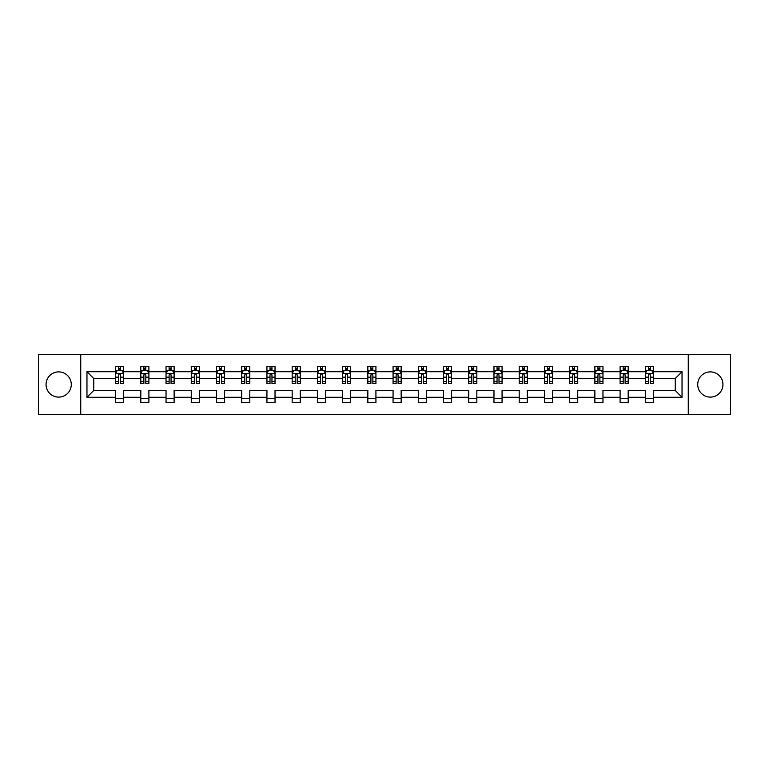 <?xml version="1.0" encoding="UTF-8"?>
<svg xmlns="http://www.w3.org/2000/svg" width="769" height="769" viewBox="0 0 769 769"><rect width="100%" height="100%" fill="white"/><g stroke="black" fill="none" stroke-linecap="round" stroke-linejoin="round"><path stroke-width="1.15" d="M710.335 371.888A12.612 12.612 0 0 0 697.723 384.5A12.612 12.612 0 0 0 710.335 397.112A12.612 12.612 0 0 0 722.947 384.5A12.612 12.612 0 0 0 710.335 371.888M58.665 371.888A12.612 12.612 0 0 0 46.053 384.5A12.612 12.612 0 0 0 58.665 397.112A12.612 12.612 0 0 0 71.277 384.5A12.612 12.612 0 0 0 58.665 371.888M688.265 414.414L730.55 414.414L730.55 354.586L688.265 354.586L688.265 414.414L80.735 414.414L80.735 354.586L38.45 354.586L38.45 414.414L80.735 414.414M653.419 397.275L653.419 390.479L675.249 390.479L682.036 397.275L653.419 397.275L653.419 402.696L645.335 402.696L645.335 397.275L628.186 397.275L628.186 402.696L620.102 402.696L620.102 397.275L602.963 397.275L602.963 402.696L594.879 402.696L594.879 397.275L577.74 397.275L577.74 402.696L569.656 402.696L569.656 397.275L552.517 397.275L552.517 402.696L544.423 402.696L544.423 397.275L527.284 397.275L527.284 402.696L519.2 402.696L519.2 397.275L502.061 397.275L502.061 402.696L493.977 402.696L493.977 397.275L476.838 397.275L476.838 402.696L468.744 402.696L468.744 397.275L451.605 397.275L451.605 402.696L443.521 402.696L443.521 397.275L426.382 397.275L426.382 402.696L418.298 402.696L418.298 397.275L401.158 397.275L401.158 402.696L393.074 402.696L393.074 397.275L375.926 397.275L375.926 402.696L367.842 402.696L367.842 397.275L350.702 397.275L350.702 402.696L342.618 402.696L342.618 397.275L325.479 397.275L325.479 402.696L317.395 402.696L317.395 397.275L300.256 397.275L300.256 402.696L292.162 402.696L292.162 397.275L275.023 397.275L275.023 402.696L266.939 402.696L266.939 397.275L249.8 397.275L249.8 402.696L241.716 402.696L241.716 397.275L224.577 397.275L224.577 402.696L216.483 402.696L216.483 397.275L199.344 397.275L199.344 402.696L191.26 402.696L191.26 397.275L174.121 397.275L174.121 402.696L166.037 402.696L166.037 397.275L148.898 397.275L148.898 402.696L140.814 402.696L140.814 397.275L123.665 397.275L123.665 402.696L115.581 402.696L115.581 397.275L86.964 397.275L86.964 371.725L115.581 371.725L115.581 366.304L123.665 366.304L123.665 371.725L140.814 371.725L140.814 366.304L148.898 366.304L148.898 371.725L166.037 371.725L166.037 366.304L174.121 366.304L174.121 371.725L191.26 371.725L191.26 366.304L199.344 366.304L199.344 371.725L216.483 371.725L216.483 366.304L224.577 366.304L224.577 371.725L241.716 371.725L241.716 366.304L249.8 366.304L249.8 371.725L266.939 371.725L266.939 366.304L275.023 366.304L275.023 371.725L292.162 371.725L292.162 366.304L300.256 366.304L300.256 371.725L317.395 371.725L317.395 366.304L325.479 366.304L325.479 371.725L342.618 371.725L342.618 366.304L350.702 366.304L350.702 371.725L367.842 371.725L367.842 366.304L375.926 366.304L375.926 371.725L393.074 371.725L393.074 366.304L401.158 366.304L401.158 371.725L418.298 371.725L418.298 366.304L426.382 366.304L426.382 371.725L443.521 371.725L443.521 366.304L451.605 366.304L451.605 371.725L468.744 371.725L468.744 366.304L476.838 366.304L476.838 371.725L493.977 371.725L493.977 366.304L502.061 366.304L502.061 371.725L519.2 371.725L519.2 366.304L527.284 366.304L527.284 371.725L544.423 371.725L544.423 366.304L552.517 366.304L552.517 371.725L569.656 371.725L569.656 366.304L577.74 366.304L577.74 371.725L594.879 371.725L594.879 366.304L602.963 366.304L602.963 371.725L620.102 371.725L620.102 366.304L628.186 366.304L628.186 371.725L645.335 371.725L645.335 366.304L653.419 366.304L653.419 371.725L682.036 371.725L682.036 397.275M688.265 354.586L80.735 354.586M645.335 371.725L645.335 378.521L628.186 378.521L628.186 371.725M628.186 397.275L628.186 390.479L645.335 390.479L645.335 397.275M620.102 371.725L620.102 378.521L602.963 378.521L602.963 371.725M602.963 397.275L602.963 390.479L620.102 390.479L620.102 397.275M594.879 371.725L594.879 378.521L577.74 378.521L577.74 371.725M577.74 397.275L577.74 390.479L594.879 390.479L594.879 397.275M569.656 371.725L569.656 378.521L552.517 378.521L552.517 371.725M552.517 397.275L552.517 390.479L569.656 390.479L569.656 397.275M544.423 371.725L544.423 378.521L527.284 378.521L527.284 371.725M527.284 397.275L527.284 390.479L544.423 390.479L544.423 397.275M519.2 371.725L519.2 378.521L502.061 378.521L502.061 371.725M502.061 397.275L502.061 390.479L519.2 390.479L519.2 397.275M493.977 371.725L493.977 378.521L476.838 378.521L476.838 371.725M476.838 397.275L476.838 390.479L493.977 390.479L493.977 397.275M468.744 371.725L468.744 378.521L451.605 378.521L451.605 371.725M451.605 397.275L451.605 390.479L468.744 390.479L468.744 397.275M443.521 371.725L443.521 378.521L426.382 378.521L426.382 371.725M426.382 397.275L426.382 390.479L443.521 390.479L443.521 397.275M418.298 371.725L418.298 378.521L401.158 378.521L401.158 371.725M401.158 397.275L401.158 390.479L418.298 390.479L418.298 397.275M393.074 371.725L393.074 378.521L375.926 378.521L375.926 371.725M375.926 397.275L375.926 390.479L393.074 390.479L393.074 397.275M367.842 371.725L367.842 378.521L350.702 378.521L350.702 371.725M350.702 397.275L350.702 390.479L367.842 390.479L367.842 397.275M342.618 371.725L342.618 378.521L325.479 378.521L325.479 371.725M325.479 397.275L325.479 390.479L342.618 390.479L342.618 397.275M317.395 371.725L317.395 378.521L300.256 378.521L300.256 371.725M300.256 397.275L300.256 390.479L317.395 390.479L317.395 397.275M292.162 371.725L292.162 378.521L275.023 378.521L275.023 371.725M275.023 397.275L275.023 390.479L292.162 390.479L292.162 397.275M266.939 371.725L266.939 378.521L249.8 378.521L249.8 371.725M249.8 397.275L249.8 390.479L266.939 390.479L266.939 397.275M241.716 371.725L241.716 378.521L224.577 378.521L224.577 371.725M224.577 397.275L224.577 390.479L241.716 390.479L241.716 397.275M216.483 371.725L216.483 378.521L199.344 378.521L199.344 371.725M199.344 397.275L199.344 390.479L216.483 390.479L216.483 397.275M191.26 371.725L191.26 378.521L174.121 378.521L174.121 371.725M174.121 397.275L174.121 390.479L191.26 390.479L191.26 397.275M166.037 371.725L166.037 378.521L148.898 378.521L148.898 371.725M148.898 397.275L148.898 390.479L166.037 390.479L166.037 397.275M140.814 371.725L140.814 378.521L123.665 378.521L123.665 371.725M123.665 397.275L123.665 390.479L140.814 390.479L140.814 397.275M115.581 371.725L115.581 378.521L93.751 378.521L93.751 390.479L115.581 390.479L115.581 397.275M86.964 371.725L93.751 378.521M675.249 390.479L675.249 378.521L653.419 378.521L653.419 371.725M648.402 370.35L650.343 370.35M623.178 370.35L625.12 370.35M597.955 370.35L599.887 370.35M572.722 370.35L574.664 370.35M547.499 370.35L549.441 370.35M522.276 370.35L524.218 370.35M497.043 370.35L498.985 370.35M471.82 370.35L473.762 370.35M446.597 370.35L448.538 370.35M421.374 370.35L423.306 370.35M396.141 370.35L398.082 370.35M370.918 370.35L372.859 370.35M345.694 370.35L347.626 370.35M320.462 370.35L322.403 370.35M295.238 370.35L297.18 370.35M270.015 370.35L271.957 370.35M244.782 370.35L246.724 370.35M219.559 370.35L221.501 370.35M194.336 370.35L196.278 370.35M169.113 370.35L171.045 370.35M143.88 370.35L145.822 370.35M118.657 370.35L120.598 370.35M115.581 398.65L123.665 398.65M140.814 398.65L148.898 398.65M166.037 398.65L174.121 398.65M191.26 398.65L199.344 398.65M216.483 398.65L224.577 398.65M241.716 398.65L249.8 398.65M266.939 398.65L275.023 398.65M292.162 398.65L300.256 398.65M317.395 398.65L325.479 398.65M342.618 398.65L350.702 398.65M367.842 398.65L375.926 398.65M393.074 398.65L401.158 398.65M418.298 398.65L426.382 398.65M443.521 398.65L451.605 398.65M468.744 398.65L476.838 398.65M493.977 398.65L502.061 398.65M519.2 398.65L527.284 398.65M544.423 398.65L552.517 398.65M569.656 398.65L577.74 398.65M594.879 398.65L602.963 398.65M620.102 398.65L628.186 398.65M645.335 398.65L653.419 398.65M93.751 390.479L86.964 397.275M682.036 371.725L675.249 378.521M120.598 368.409L118.657 368.409M117.099 370.629L115.581 370.629L115.581 366.304L118.657 366.304L118.657 370.427M115.581 381.501L115.581 383.529L118.657 383.529L118.657 381.501L115.581 381.501L115.581 378.521M123.665 378.521L123.665 383.529L120.598 383.529L120.598 374.878C119.954 373.628 119.301 373.628 118.657 374.878L118.657 381.501M122.146 370.629L123.665 370.629L123.665 366.304L120.598 366.304L120.598 370.427M123.665 373.667L122.05 370.427L117.205 370.427L115.581 373.667M145.822 368.409L143.88 368.409M142.332 370.629L140.814 370.629L140.814 366.304L143.88 366.304L143.88 370.427M140.814 381.501L140.814 383.529L143.88 383.529L143.88 381.501L140.814 381.501L140.814 378.521M148.898 378.521L148.898 383.529L145.822 383.529L145.822 374.878C145.178 373.628 144.534 373.628 143.88 374.878L143.88 381.501M147.379 370.629L148.898 370.629L148.898 366.304L145.822 366.304L145.822 370.427M148.898 373.667L147.273 370.427L142.428 370.427L140.814 373.667M171.045 368.409L169.113 368.409M167.555 370.629L166.037 370.629L166.037 366.304L169.113 366.304L169.113 370.427M166.037 381.501L166.037 383.529L169.113 383.529L169.113 381.501L166.037 381.501L166.037 378.521M174.121 378.521L174.121 383.529L171.045 383.529L171.045 374.878C170.401 373.628 169.757 373.628 169.113 374.878L169.113 381.501M172.602 370.629L174.121 370.629L174.121 366.304L171.045 366.304L171.045 370.427M174.121 373.667L172.506 370.427L167.652 370.427L166.037 373.667M196.278 368.409L194.336 368.409M192.779 370.629L191.26 370.629L191.26 366.304L194.336 366.304L194.336 370.427M191.26 381.501L191.26 383.529L194.336 383.529L194.336 381.501L191.26 381.501L191.26 378.521M199.344 378.521L199.344 383.529L196.278 383.529L196.278 374.878C195.624 373.628 194.98 373.628 194.336 374.878L194.336 381.501M197.825 370.629L199.344 370.629L199.344 366.304L196.278 366.304L196.278 370.427M199.344 373.667L197.729 370.427L192.875 370.427L191.26 373.667M221.501 368.409L219.559 368.409M218.012 370.629L216.483 370.629L216.483 366.304L219.559 366.304L219.559 370.427M216.483 381.501L216.483 383.529L219.559 383.529L219.559 381.501L216.483 381.501L216.483 378.521M224.577 378.521L224.577 383.529L221.501 383.529L221.501 374.878C220.857 373.628 220.213 373.628 219.559 374.878L219.559 381.501M223.048 370.629L224.577 370.629L224.577 366.304L221.501 366.304L221.501 370.427M224.577 373.667L222.952 370.427L218.108 370.427L216.483 373.667M246.724 368.409L244.782 368.409M243.235 370.629L241.716 370.629L241.716 366.304L244.782 366.304L244.782 370.427M241.716 381.501L241.716 383.529L244.782 383.529L244.782 381.501L241.716 381.501L241.716 378.521M249.8 378.521L249.8 383.529L246.724 383.529L246.724 374.878C246.08 373.628 245.436 373.628 244.782 374.878L244.782 381.501M248.281 370.629L249.8 370.629L249.8 366.304L246.724 366.304L246.724 370.427M249.8 373.667L248.185 370.427L243.331 370.427L241.716 373.667M271.957 368.409L270.015 368.409M268.458 370.629L266.939 370.629L266.939 366.304L270.015 366.304L270.015 370.427M266.939 381.501L266.939 383.529L270.015 383.529L270.015 381.501L266.939 381.501L266.939 378.521M275.023 378.521L275.023 383.529L271.957 383.529L271.957 374.878C271.303 373.628 270.659 373.628 270.015 374.878L270.015 381.501M273.504 370.629L275.023 370.629L275.023 366.304L271.957 366.304L271.957 370.427M275.023 373.667L273.408 370.427L268.554 370.427L266.939 373.667M297.18 368.409L295.238 368.409M293.691 370.629L292.162 370.629L292.162 366.304L295.238 366.304L295.238 370.427M292.162 381.501L292.162 383.529L295.238 383.529L295.238 381.501L292.162 381.501L292.162 378.521M300.256 378.521L300.256 383.529L297.18 383.529L297.18 374.878C296.536 373.628 295.882 373.628 295.238 374.878L295.238 381.501M298.728 370.629L300.256 370.629L300.256 366.304L297.18 366.304L297.18 370.427M300.256 373.667L298.632 370.427L293.787 370.427L292.162 373.667M322.403 368.409L320.462 368.409M318.914 370.629L317.395 370.629L317.395 366.304L320.462 366.304L320.462 370.427M317.395 381.501L317.395 383.529L320.462 383.529L320.462 381.501L317.395 381.501L317.395 378.521M325.479 378.521L325.479 383.529L322.403 383.529L322.403 374.878C321.759 373.628 321.115 373.628 320.462 374.878L320.462 381.501M323.96 370.629L325.479 370.629L325.479 366.304L322.403 366.304L322.403 370.427M325.479 373.667L323.864 370.427L319.01 370.427L317.395 373.667M347.626 368.409L345.694 368.409M344.137 370.629L342.618 370.629L342.618 366.304L345.694 366.304L345.694 370.427M342.618 381.501L342.618 383.529L345.694 383.529L345.694 381.501L342.618 381.501L342.618 378.521M350.702 378.521L350.702 383.529L347.626 383.529L347.626 374.878C346.982 373.628 346.338 373.628 345.694 374.878L345.694 381.501M349.184 370.629L350.702 370.629L350.702 366.304L347.626 366.304L347.626 370.427M350.702 373.667L349.088 370.427L344.233 370.427L342.618 373.667M372.859 368.409L370.918 368.409M369.36 370.629L367.842 370.629L367.842 366.304L370.918 366.304L370.918 370.427M367.842 381.501L367.842 383.529L370.918 383.529L370.918 381.501L367.842 381.501L367.842 378.521M375.926 378.521L375.926 383.529L372.859 383.529L372.859 374.878C372.215 373.628 371.562 373.628 370.918 374.878L370.918 381.501M374.407 370.629L375.926 370.629L375.926 366.304L372.859 366.304L372.859 370.427M375.926 373.667L374.311 370.427L369.466 370.427L367.842 373.667M398.082 368.409L396.141 368.409M394.593 370.629L393.074 370.629L393.074 366.304L396.141 366.304L396.141 370.427M393.074 381.501L393.074 383.529L396.141 383.529L396.141 381.501L393.074 381.501L393.074 378.521M401.158 378.521L401.158 383.529L398.082 383.529L398.082 374.878C397.438 373.628 396.794 373.628 396.141 374.878L396.141 381.501M399.64 370.629L401.158 370.629L401.158 366.304L398.082 366.304L398.082 370.427M401.158 373.667L399.534 370.427L394.689 370.427L393.074 373.667M423.306 368.409L421.374 368.409M419.816 370.629L418.298 370.629L418.298 366.304L421.374 366.304L421.374 370.427M418.298 381.501L418.298 383.529L421.374 383.529L421.374 381.501L418.298 381.501L418.298 378.521M426.382 378.521L426.382 383.529L423.306 383.529L423.306 374.878C422.662 373.628 422.018 373.628 421.374 374.878L421.374 381.501M424.863 370.629L426.382 370.629L426.382 366.304L423.306 366.304L423.306 370.427M426.382 373.667L424.767 370.427L419.912 370.427L418.298 373.667M448.538 368.409L446.597 368.409M445.04 370.629L443.521 370.629L443.521 366.304L446.597 366.304L446.597 370.427M443.521 381.501L443.521 383.529L446.597 383.529L446.597 381.501L443.521 381.501L443.521 378.521M451.605 378.521L451.605 383.529L448.538 383.529L448.538 374.878C447.885 373.628 447.241 373.628 446.597 374.878L446.597 381.501M450.086 370.629L451.605 370.629L451.605 366.304L448.538 366.304L448.538 370.427M451.605 373.667L449.99 370.427L445.136 370.427L443.521 373.667M473.762 368.409L471.82 368.409M470.272 370.629L468.744 370.629L468.744 366.304L471.82 366.304L471.82 370.427M468.744 381.501L468.744 383.529L471.82 383.529L471.82 381.501L468.744 381.501L468.744 378.521M476.838 378.521L476.838 383.529L473.762 383.529L473.762 374.878C473.118 373.628 472.464 373.628 471.82 374.878L471.82 381.501M475.309 370.629L476.838 370.629L476.838 366.304L473.762 366.304L473.762 370.427M476.838 373.667L475.213 370.427L470.368 370.427L468.744 373.667M498.985 368.409L497.043 368.409M495.496 370.629L493.977 370.629L493.977 366.304L497.043 366.304L497.043 370.427M493.977 381.501L493.977 383.529L497.043 383.529L497.043 381.501L493.977 381.501L493.977 378.521M502.061 378.521L502.061 383.529L498.985 383.529L498.985 374.878C498.341 373.628 497.697 373.628 497.043 374.878L497.043 381.501M500.542 370.629L502.061 370.629L502.061 366.304L498.985 366.304L498.985 370.427M502.061 373.667L500.446 370.427L495.592 370.427L493.977 373.667M524.218 368.409L522.276 368.409M520.719 370.629L519.2 370.629L519.2 366.304L522.276 366.304L522.276 370.427M519.2 381.501L519.2 383.529L522.276 383.529L522.276 381.501L519.2 381.501L519.2 378.521M527.284 378.521L527.284 383.529L524.218 383.529L524.218 374.878C523.564 373.628 522.92 373.628 522.276 374.878L522.276 381.501M525.765 370.629L527.284 370.629L527.284 366.304L524.218 366.304L524.218 370.427M527.284 373.667L525.669 370.427L520.815 370.427L519.2 373.667M549.441 368.409L547.499 368.409M545.952 370.629L544.423 370.629L544.423 366.304L547.499 366.304L547.499 370.427M544.423 381.501L544.423 383.529L547.499 383.529L547.499 381.501L544.423 381.501L544.423 378.521M552.517 378.521L552.517 383.529L549.441 383.529L549.441 374.878C548.797 373.628 548.143 373.628 547.499 374.878L547.499 381.501M550.989 370.629L552.517 370.629L552.517 366.304L549.441 366.304L549.441 370.427M552.517 373.667L550.892 370.427L546.048 370.427L544.423 373.667M574.664 368.409L572.722 368.409M571.175 370.629L569.656 370.629L569.656 366.304L572.722 366.304L572.722 370.427M569.656 381.501L569.656 383.529L572.722 383.529L572.722 381.501L569.656 381.501L569.656 378.521M577.74 378.521L577.74 383.529L574.664 383.529L574.664 374.878C574.02 373.628 573.376 373.628 572.722 374.878L572.722 381.501M576.221 370.629L577.74 370.629L577.74 366.304L574.664 366.304L574.664 370.427M577.74 373.667L576.125 370.427L571.271 370.427L569.656 373.667M599.887 368.409L597.955 368.409M596.398 370.629L594.879 370.629L594.879 366.304L597.955 366.304L597.955 370.427M594.879 381.501L594.879 383.529L597.955 383.529L597.955 381.501L594.879 381.501L594.879 378.521M602.963 378.521L602.963 383.529L599.887 383.529L599.887 374.878C599.243 373.628 598.599 373.628 597.955 374.878L597.955 381.501M601.445 370.629L602.963 370.629L602.963 366.304L599.887 366.304L599.887 370.427M602.963 373.667L601.348 370.427L596.494 370.427L594.879 373.667M625.12 368.409L623.178 368.409M621.621 370.629L620.102 370.629L620.102 366.304L623.178 366.304L623.178 370.427M620.102 381.501L620.102 383.529L623.178 383.529L623.178 381.501L620.102 381.501L620.102 378.521M628.186 378.521L628.186 383.529L625.12 383.529L625.12 374.878C624.476 373.628 623.822 373.628 623.178 374.878L623.178 381.501M626.668 370.629L628.186 370.629L628.186 366.304L625.12 366.304L625.12 370.427M628.186 373.667L626.572 370.427L621.727 370.427L620.102 373.667M650.343 368.409L648.402 368.409M646.854 370.629L645.335 370.629L645.335 366.304L648.402 366.304L648.402 370.427M645.335 381.501L645.335 383.529L648.402 383.529L648.402 381.501L645.335 381.501L645.335 378.521M653.419 378.521L653.419 383.529L650.343 383.529L650.343 374.878C649.699 373.628 649.055 373.628 648.402 374.878L648.402 381.501M651.901 370.629L653.419 370.629L653.419 366.304L650.343 366.304L650.343 370.427M653.419 373.667L651.795 370.427L646.95 370.427L645.335 373.667M123.626 373.58L115.629 373.58M123.665 381.501L120.598 381.501M118.657 377.166L115.581 377.166M123.665 377.166L120.598 377.166M120.598 369.437L118.657 369.437M148.859 373.58L140.852 373.58M148.898 381.501L145.822 381.501M143.88 377.166L140.814 377.166M148.898 377.166L145.822 377.166M145.822 369.437L143.88 369.437M174.082 373.58L166.075 373.58M174.121 381.501L171.045 381.501M169.113 377.166L166.037 377.166M174.121 377.166L171.045 377.166M171.045 369.437L169.113 369.437M199.306 373.58L191.298 373.58M199.344 381.501L196.278 381.501M194.336 377.166L191.26 377.166M199.344 377.166L196.278 377.166M196.278 369.437L194.336 369.437M224.529 373.58L216.531 373.58M224.577 381.501L221.501 381.501M219.559 377.166L216.483 377.166M224.577 377.166L221.501 377.166M221.501 369.437L219.559 369.437M249.762 373.58L241.754 373.58M249.8 381.501L246.724 381.501M244.782 377.166L241.716 377.166M249.8 377.166L246.724 377.166M246.724 369.437L244.782 369.437M274.985 373.58L266.978 373.58M275.023 381.501L271.957 381.501M270.015 377.166L266.939 377.166M275.023 377.166L271.957 377.166M271.957 369.437L270.015 369.437M300.208 373.58L292.21 373.58M300.256 381.501L297.18 381.501M295.238 377.166L292.162 377.166M300.256 377.166L297.18 377.166M297.18 369.437L295.238 369.437M325.441 373.58L317.434 373.58M325.479 381.501L322.403 381.501M320.462 377.166L317.395 377.166M325.479 377.166L322.403 377.166M322.403 369.437L320.462 369.437M350.664 373.58L342.657 373.58M350.702 381.501L347.626 381.501M345.694 377.166L342.618 377.166M350.702 377.166L347.626 377.166M347.626 369.437L345.694 369.437M375.887 373.58L367.88 373.58M375.926 381.501L372.859 381.501M370.918 377.166L367.842 377.166M375.926 377.166L372.859 377.166M372.859 369.437L370.918 369.437M401.12 373.58L393.113 373.58M401.158 381.501L398.082 381.501M396.141 377.166L393.074 377.166M401.158 377.166L398.082 377.166M398.082 369.437L396.141 369.437M426.343 373.58L418.336 373.58M426.382 381.501L423.306 381.501M421.374 377.166L418.298 377.166M426.382 377.166L423.306 377.166M423.306 369.437L421.374 369.437M451.566 373.58L443.559 373.58M451.605 381.501L448.538 381.501M446.597 377.166L443.521 377.166M451.605 377.166L448.538 377.166M448.538 369.437L446.597 369.437M476.79 373.58L468.792 373.58M476.838 381.501L473.762 381.501M471.82 377.166L468.744 377.166M476.838 377.166L473.762 377.166M473.762 369.437L471.82 369.437M502.022 373.58L494.015 373.58M502.061 381.501L498.985 381.501M497.043 377.166L493.977 377.166M502.061 377.166L498.985 377.166M498.985 369.437L497.043 369.437M527.246 373.58L519.238 373.58M527.284 381.501L524.218 381.501M522.276 377.166L519.2 377.166M527.284 377.166L524.218 377.166M524.218 369.437L522.276 369.437M552.469 373.58L544.471 373.58M552.517 381.501L549.441 381.501M547.499 377.166L544.423 377.166M552.517 377.166L549.441 377.166M549.441 369.437L547.499 369.437M577.702 373.58L569.694 373.58M577.74 381.501L574.664 381.501M572.722 377.166L569.656 377.166M577.74 377.166L574.664 377.166M574.664 369.437L572.722 369.437M602.925 373.58L594.918 373.58M602.963 381.501L599.887 381.501M597.955 377.166L594.879 377.166M602.963 377.166L599.887 377.166M599.887 369.437L597.955 369.437M628.148 373.58L620.141 373.58M628.186 381.501L625.12 381.501M623.178 377.166L620.102 377.166M628.186 377.166L625.12 377.166M625.12 369.437L623.178 369.437M653.371 373.58L645.374 373.58M653.419 381.501L650.343 381.501M648.402 377.166L645.335 377.166M653.419 377.166L650.343 377.166M650.343 369.437L648.402 369.437"/></g></svg>
